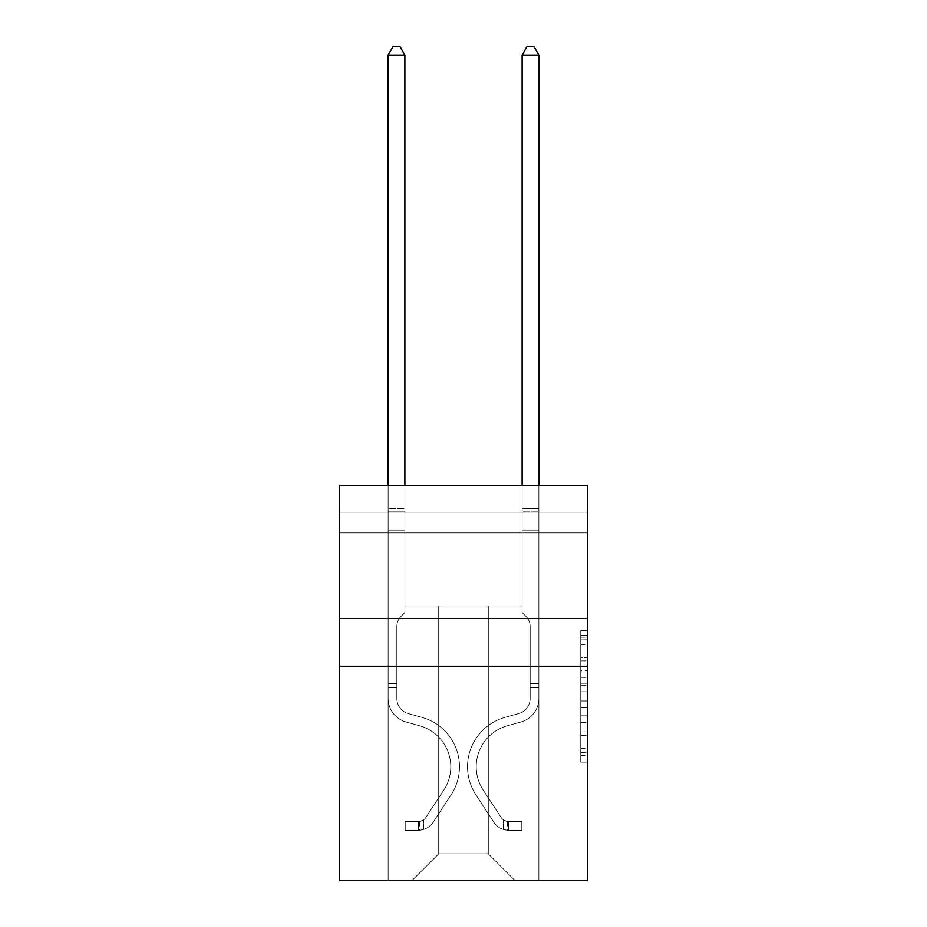 <?xml version="1.0" encoding="UTF-8"?>
<svg xmlns="http://www.w3.org/2000/svg" width="927" height="927" viewBox="0 0 927 927"><rect width="100%" height="100%" fill="white"/><g stroke="black" fill="none" stroke-linecap="round" stroke-linejoin="round"><path stroke-width="0.7" stroke-dasharray="4.63 3.48" d="M580.754 670.742L580.754 691.797L587.451 691.797L587.451 755.586L587.451 637.208L587.451 691.797L580.754 691.797L580.754 635.238L580.754 762.168L580.754 630.627L580.754 752.956L587.451 752.956L580.754 752.956L587.451 752.956L580.754 752.956L580.754 731.913L580.754 762.168L587.451 762.168L587.451 630.627L587.451 752.631L587.451 700.997L580.754 700.997L587.451 700.997L587.451 731.913L587.451 639.839L580.754 639.839L587.451 639.839L587.451 762.168L587.451 637.208L587.451 762.168L580.754 762.168L580.754 630.627L587.451 630.627L587.451 637.208L587.451 630.627L587.451 637.208L587.451 630.627L587.451 635.238L587.451 630.627L580.754 630.627L580.754 639.839L587.451 639.839L580.754 639.839L580.754 670.742L587.451 670.742M587.451 575.794L587.451 532.909L587.451 575.794M339.549 575.794L339.549 532.909L339.549 575.794M587.451 683.906L587.451 677.324L587.451 683.906L580.754 683.906L580.754 657.428L580.754 735.366L580.754 715.795L587.451 715.795L580.754 715.795L580.754 762.168L587.451 762.168L580.754 762.168L587.451 762.168L580.754 762.168L580.754 630.627L587.451 630.627L580.754 630.627L587.451 630.627L580.754 630.627L580.754 683.906L587.451 683.906M587.451 512.144L587.451 485.342L339.549 485.342L587.451 485.342L587.451 880.65L339.549 880.65L339.549 666.246L587.451 666.246L339.549 666.246L339.549 485.342L587.451 485.342L587.451 512.144L339.549 512.144L587.451 512.144M515.088 880.65L538.877 880.65L538.877 512.144L522.121 512.144L522.121 605.945L488.286 605.945L488.286 853.848L515.088 880.65L538.877 880.65L538.877 512.144L522.121 512.144L522.121 605.945L488.286 605.945L488.286 853.848L438.714 853.848L438.714 605.945L438.714 853.848L438.714 605.945L438.714 853.848L438.714 605.945L488.286 605.945L488.286 853.848L515.088 880.65L538.877 880.65L538.877 512.144L522.121 512.144L522.121 605.945L488.286 605.945L488.286 853.848L515.088 880.65L538.877 880.65L538.877 512.144L522.121 512.144L522.121 605.945L488.286 605.945L488.286 853.848L515.088 880.65L538.877 880.65L538.877 512.144L522.121 512.144L522.121 605.945L488.286 605.945L488.286 853.848L515.088 880.65L538.877 880.65L538.877 512.144L522.121 512.144L522.121 605.945L488.286 605.945L488.286 853.848L515.088 880.65L538.877 880.65L538.877 512.144L522.121 512.144L522.121 605.945L488.286 605.945L488.286 853.848L515.088 880.65L538.877 880.65L538.877 512.144L522.121 512.144L522.121 605.945L488.286 605.945L488.286 853.848L515.088 880.65L538.877 880.65L538.877 512.144L522.121 512.144L522.121 605.945L488.286 605.945L488.286 853.848L515.088 880.65L538.877 880.65L538.877 512.144L522.121 512.144L522.121 605.945L488.286 605.945L488.286 853.848L515.088 880.65L538.877 880.65L538.877 512.144L522.121 512.144L522.121 605.945L488.286 605.945L488.286 853.848L515.088 880.65L538.877 880.65L538.877 512.144L522.121 512.144L522.121 605.945L488.286 605.945L488.286 853.848L515.088 880.65L538.877 880.65L538.877 512.144L522.121 512.144L522.121 605.945L488.286 605.945L488.286 853.848L515.088 880.65L411.912 880.65L538.877 880.65L538.877 512.144L522.121 512.144L522.121 605.945L488.286 605.945L488.286 853.848L515.088 880.65L488.286 853.848L488.286 605.945L404.879 605.945L404.879 512.144L388.123 512.144L388.123 880.65L411.912 880.65L438.714 853.848L438.714 605.945L404.879 605.945L404.879 512.144L388.123 512.144L388.123 880.65L411.912 880.65L438.714 853.848L438.714 605.945L404.879 605.945L404.879 512.144L388.123 512.144L388.123 880.65L411.912 880.65L438.714 853.848L438.714 605.945L404.879 605.945L404.879 512.144L388.123 512.144L388.123 880.65L411.912 880.65L438.714 853.848L438.714 605.945L404.879 605.945L404.879 512.144L388.123 512.144L388.123 880.65L411.912 880.65L438.714 853.848L438.714 605.945L404.879 605.945L404.879 512.144L388.123 512.144L388.123 880.65L411.912 880.65L438.714 853.848L438.714 605.945L404.879 605.945L404.879 512.144L388.123 512.144L388.123 880.65L411.912 880.65L438.714 853.848L438.714 605.945L404.879 605.945L404.879 512.144L388.123 512.144L388.123 880.65L411.912 880.65L438.714 853.848L438.714 605.945L404.879 605.945L404.879 512.144L388.123 512.144L388.123 880.65L411.912 880.65L438.714 853.848L438.714 605.945L404.879 605.945L404.879 512.144L388.123 512.144L388.123 880.65L411.912 880.65L438.714 853.848L438.714 605.945L404.879 605.945L404.879 512.144L388.123 512.144L388.123 880.65L411.912 880.65L438.714 853.848L488.286 853.848L515.088 880.65M388.123 880.65L411.912 880.65L438.714 853.848L438.714 605.945L404.879 605.945L404.879 512.144L388.123 512.144L388.123 880.65L411.912 880.65L438.714 853.848L411.912 880.65L438.714 853.848L411.912 880.65L388.123 880.65L388.123 512.144L388.123 880.65M404.879 512.144L388.123 512.144L404.879 512.144L404.879 605.945L404.879 512.144M339.549 512.144L339.549 485.342L339.549 512.144M438.714 605.945L404.879 605.945L438.714 605.945M339.549 666.246L587.451 666.246M580.754 691.797L587.451 691.797L580.754 691.797M580.754 635.238L580.754 630.627L580.754 635.238L587.451 635.238L580.754 635.238M580.754 735.03L580.754 707.579L580.754 735.03L587.451 735.03L580.754 735.03M580.754 707.579L580.754 700.997L587.451 700.997L580.754 700.997L580.754 707.579L587.451 707.579L580.754 707.579M580.754 657.428L580.754 639.839L580.754 657.428L587.451 657.428L580.754 657.428M580.754 630.627L587.451 630.627L580.754 630.627L580.754 637.208L580.754 630.627L587.451 630.627M580.754 762.168L587.451 762.168L580.754 762.168L580.754 755.586L580.754 762.168M396.837 683.535L396.837 687.556L388.123 687.556L388.123 683.535L388.123 698.413L388.123 55.064L388.123 530.765L388.123 55.064L404.879 55.064L404.879 508.656L404.879 55.064L388.123 55.064L393.152 46.35L399.85 46.35L393.152 46.35L388.123 55.064L388.123 530.765L388.123 55.064L404.879 55.064L399.85 46.35L404.879 55.064L404.879 530.765L388.123 530.765L388.123 508.656L388.123 530.765L404.879 530.765L404.879 612.515L401.101 616.293A14.554 14.554 0 0 0 396.837 626.582A14.554 14.554 0 0 1 401.101 616.293L404.879 612.515L404.879 55.064L388.123 55.064L393.152 46.35L399.85 46.35L393.152 46.35L388.123 55.064L388.123 508.656L388.123 55.064L404.879 55.064L399.85 46.35L404.879 55.064L404.879 530.765L388.123 530.765L388.123 698.413A24.461 24.461 0 0 0 406.014 721.971A24.461 24.461 0 0 1 388.123 698.413L388.123 530.765L404.879 530.765L404.879 612.515L401.101 616.293A14.554 14.554 0 0 0 396.837 626.582A14.554 14.554 0 0 1 401.101 616.293L404.879 612.515L404.879 55.064L388.123 55.064L393.152 46.35L399.85 46.35L393.152 46.35L388.123 55.064L388.123 511.159L388.123 55.064L404.879 55.064L399.85 46.35L404.879 55.064L404.879 530.765L388.123 530.765L388.123 698.413A24.461 24.461 0 0 0 406.014 721.971A24.461 24.461 0 0 1 388.123 698.413L388.123 530.765L404.879 530.765L404.879 612.515L401.101 616.293A14.554 14.554 0 0 0 396.837 626.582A14.554 14.554 0 0 1 401.101 616.293L404.879 612.515L404.879 55.064L388.123 55.064L393.152 46.35L399.85 46.35L393.152 46.35L388.123 55.064L388.123 698.413A24.461 24.461 0 0 0 406.014 721.971A24.461 24.461 0 0 1 388.123 698.413L388.123 530.765L404.879 530.765L404.879 612.515L401.101 616.293A14.554 14.554 0 0 0 396.837 626.582A14.554 14.554 0 0 1 401.101 616.293L404.879 612.515L404.879 530.765L388.123 530.765L388.123 698.413A24.461 24.461 0 0 0 406.014 721.971L419.641 725.771L406.014 721.971A24.461 24.461 0 0 1 388.123 698.413L388.123 530.765L404.879 530.765L404.879 511.159L404.879 612.515L401.101 616.293A14.554 14.554 0 0 0 396.837 626.582A14.554 14.554 0 0 1 401.101 616.293L404.879 612.515L404.879 530.765L388.123 530.765L388.123 698.413A24.461 24.461 0 0 0 406.014 721.971A24.461 24.461 0 0 1 388.123 698.413L388.123 530.765L404.879 530.765L404.879 508.656L404.879 612.515L401.101 616.293A14.554 14.554 0 0 0 396.837 626.582A14.554 14.554 0 0 1 401.101 616.293L404.879 612.515L404.879 530.765L388.123 530.765L388.123 698.413A24.461 24.461 0 0 0 406.014 721.971A24.461 24.461 0 0 1 388.123 698.413L388.123 530.765L404.879 530.765L404.879 55.064L399.85 46.35L404.879 55.064L404.879 612.515L401.101 616.293A14.554 14.554 0 0 0 396.837 626.582A14.554 14.554 0 0 1 401.101 616.293L404.879 612.515L404.879 530.765L388.123 530.765L388.123 698.413L388.123 687.556L396.837 687.556L396.837 683.535L388.123 683.535L396.837 683.535L396.837 698.413L396.837 626.582L396.837 698.413A15.747 15.747 0 0 0 408.355 713.581A15.747 15.747 0 0 1 396.837 698.413L396.837 626.582L396.837 698.413L396.837 683.535L388.123 683.535L396.837 683.535L396.837 698.413A15.747 15.747 0 0 0 408.355 713.581A15.747 15.747 0 0 1 396.837 698.413L396.837 626.582L396.837 698.413A15.747 15.747 0 0 0 408.355 713.581A15.747 15.747 0 0 1 396.837 698.413L396.837 626.582L396.837 698.413L396.837 683.535L388.123 683.535L396.837 683.535L396.837 698.413A15.747 15.747 0 0 0 408.355 713.581L421.982 717.382L408.355 713.581A15.747 15.747 0 0 1 396.837 698.413L396.837 626.582L396.837 698.413A15.747 15.747 0 0 0 408.355 713.581A15.747 15.747 0 0 1 396.837 698.413L396.837 626.582L396.837 698.413L396.837 683.535L388.123 683.535M418.61 830.268A17.752 17.752 0 0 0 433.118 822.249L451.078 794.868A51.252 51.252 0 0 0 421.982 717.382L408.355 713.581A15.747 15.747 0 0 1 396.837 698.413A15.747 15.747 0 0 0 408.355 713.581L421.982 717.382L408.355 713.581A15.747 15.747 0 0 1 396.837 698.413L396.837 626.582L396.837 698.413A15.747 15.747 0 0 0 408.355 713.581A15.747 15.747 0 0 1 396.837 698.413A15.747 15.747 0 0 0 408.355 713.581L421.982 717.382A51.252 51.252 0 0 1 451.078 794.868A51.252 51.252 0 0 0 421.982 717.382L408.355 713.581A15.747 15.747 0 0 1 396.837 698.413A15.747 15.747 0 0 0 408.355 713.581A15.747 15.747 0 0 1 396.837 698.413A15.747 15.747 0 0 0 408.355 713.581L421.982 717.382L408.355 713.581A15.747 15.747 0 0 1 396.837 698.413A15.747 15.747 0 0 0 408.355 713.581L421.982 717.382L408.355 713.581A15.747 15.747 0 0 1 396.837 698.413A15.747 15.747 0 0 0 408.355 713.581A15.747 15.747 0 0 1 396.837 698.413A15.747 15.747 0 0 0 408.355 713.581L421.982 717.382A51.252 51.252 0 0 1 451.078 794.868A51.252 51.252 0 0 0 421.982 717.382L408.355 713.581A15.747 15.747 0 0 1 396.837 698.413A15.747 15.747 0 0 0 408.355 713.581L421.982 717.382A51.252 51.252 0 0 1 451.078 794.868L433.118 822.249L451.078 794.868A51.252 51.252 0 0 0 421.982 717.382L408.355 713.581L421.982 717.382A51.252 51.252 0 0 1 451.078 794.868A51.252 51.252 0 0 0 421.982 717.382L408.355 713.581L421.982 717.382A51.252 51.252 0 0 1 451.078 794.868A51.252 51.252 0 0 0 421.982 717.382L408.355 713.581L421.982 717.382A51.252 51.252 0 0 1 451.078 794.868L433.118 822.249L451.078 794.868A51.252 51.252 0 0 0 421.982 717.382L408.355 713.581L421.982 717.382A51.252 51.252 0 0 1 451.078 794.868A51.252 51.252 0 0 0 421.982 717.382A51.252 51.252 0 0 1 451.078 794.868L433.118 822.249A17.752 17.752 0 0 1 423.639 829.433A17.752 17.752 0 0 0 433.118 822.249L451.078 794.868A51.252 51.252 0 0 0 421.982 717.382A51.252 51.252 0 0 1 451.078 794.868A51.252 51.252 0 0 0 421.982 717.382A51.252 51.252 0 0 1 451.078 794.868L433.118 822.249L451.078 794.868A51.252 51.252 0 0 0 421.982 717.382A51.252 51.252 0 0 1 451.078 794.868L433.118 822.249L451.078 794.868A51.252 51.252 0 0 0 421.982 717.382A51.252 51.252 0 0 1 451.078 794.868A51.252 51.252 0 0 0 421.982 717.382A51.252 51.252 0 0 1 451.078 794.868L433.118 822.249A17.752 17.752 0 0 1 423.639 829.433C418.471 830.534 418.471 830.534 423.639 829.433C418.471 830.534 418.471 830.534 423.639 829.433A17.752 17.752 0 0 0 433.118 822.249L451.078 794.868A51.252 51.252 0 0 0 421.982 717.382A51.252 51.252 0 0 1 451.078 794.868L433.118 822.249A17.752 17.752 0 0 1 423.639 829.433C418.471 830.534 418.471 830.534 423.639 829.433C418.471 830.534 418.471 830.534 423.639 829.433A17.752 17.752 0 0 0 433.118 822.249L451.078 794.868L433.118 822.249A17.752 17.752 0 0 1 423.639 829.433C418.471 830.534 418.471 830.534 423.639 829.433C418.471 830.534 418.471 830.534 423.639 829.433A17.752 17.752 0 0 0 433.118 822.249L451.078 794.868L433.118 822.249A17.752 17.752 0 0 1 423.639 829.433C418.471 830.534 418.471 830.534 423.639 829.433C418.471 830.534 418.471 830.534 423.639 829.433A17.752 17.752 0 0 0 433.118 822.249L451.078 794.868L433.118 822.249A17.752 17.752 0 0 1 423.639 829.433C418.471 830.534 418.471 830.534 423.639 829.433C418.471 830.534 418.471 830.534 423.639 829.433A17.752 17.752 0 0 0 433.118 822.249L451.078 794.868L433.118 822.249A17.752 17.752 0 0 1 423.639 829.433C418.471 830.534 418.471 830.534 423.639 829.433C418.471 830.534 418.471 830.534 423.639 829.433A17.752 17.752 0 0 0 433.118 822.249A17.752 17.752 0 0 1 418.61 830.268L418.61 821.554A9.05 9.05 0 0 0 425.841 817.475L443.801 790.094A42.549 42.549 0 0 0 419.641 725.771L406.014 721.971L419.641 725.771A42.549 42.549 0 0 1 443.801 790.094A42.549 42.549 0 0 0 419.641 725.771L406.014 721.971A24.461 24.461 0 0 1 388.123 698.413A24.461 24.461 0 0 0 406.014 721.971A24.461 24.461 0 0 1 388.123 698.413A24.461 24.461 0 0 0 406.014 721.971L419.641 725.771L406.014 721.971A24.461 24.461 0 0 1 388.123 698.413A24.461 24.461 0 0 0 406.014 721.971A24.461 24.461 0 0 1 388.123 698.413A24.461 24.461 0 0 0 406.014 721.971L419.641 725.771L406.014 721.971A24.461 24.461 0 0 1 388.123 698.413A24.461 24.461 0 0 0 406.014 721.971L419.641 725.771A42.549 42.549 0 0 1 443.801 790.094A42.549 42.549 0 0 0 419.641 725.771L406.014 721.971A24.461 24.461 0 0 1 388.123 698.413A24.461 24.461 0 0 0 406.014 721.971A24.461 24.461 0 0 1 388.123 698.413A24.461 24.461 0 0 0 406.014 721.971L419.641 725.771L406.014 721.971A24.461 24.461 0 0 1 388.123 698.413A24.461 24.461 0 0 0 406.014 721.971L419.641 725.771A42.549 42.549 0 0 1 443.801 790.094L425.841 817.475L443.801 790.094A42.549 42.549 0 0 0 419.641 725.771L406.014 721.971L419.641 725.771A42.549 42.549 0 0 1 443.801 790.094A42.549 42.549 0 0 0 419.641 725.771L406.014 721.971L419.641 725.771A42.549 42.549 0 0 1 443.801 790.094A42.549 42.549 0 0 0 419.641 725.771L406.014 721.971L419.641 725.771A42.549 42.549 0 0 1 443.801 790.094L425.841 817.475L443.801 790.094A42.549 42.549 0 0 0 419.641 725.771L406.014 721.971L419.641 725.771A42.549 42.549 0 0 1 443.801 790.094A42.549 42.549 0 0 0 419.641 725.771A42.549 42.549 0 0 1 443.801 790.094L425.841 817.475A9.05 9.05 0 0 1 423.639 819.792C418.564 822.133 418.564 822.133 423.639 819.792C418.564 822.133 418.564 822.133 423.639 819.792A9.05 9.05 0 0 0 425.841 817.475L443.801 790.094A42.549 42.549 0 0 0 419.641 725.771A42.549 42.549 0 0 1 443.801 790.094A42.549 42.549 0 0 0 419.641 725.771A42.549 42.549 0 0 1 443.801 790.094L425.841 817.475L443.801 790.094A42.549 42.549 0 0 0 419.641 725.771A42.549 42.549 0 0 1 443.801 790.094L425.841 817.475L443.801 790.094A42.549 42.549 0 0 0 419.641 725.771A42.549 42.549 0 0 1 443.801 790.094A42.549 42.549 0 0 0 419.641 725.771A42.549 42.549 0 0 1 443.801 790.094L425.841 817.475A9.05 9.05 0 0 1 423.639 819.792C418.564 822.133 418.564 822.133 423.639 819.792C418.564 822.133 418.564 822.133 423.639 819.792A9.05 9.05 0 0 0 425.841 817.475L443.801 790.094A42.549 42.549 0 0 0 419.641 725.771A42.549 42.549 0 0 1 443.801 790.094L425.841 817.475A9.05 9.05 0 0 1 423.639 819.792C418.564 822.133 418.564 822.133 423.639 819.792C418.564 822.133 418.564 822.133 423.639 819.792A9.05 9.05 0 0 0 425.841 817.475L443.801 790.094L425.841 817.475A9.05 9.05 0 0 1 423.639 819.792C418.564 822.133 418.564 822.133 423.639 819.792C418.564 822.133 418.564 822.133 423.639 819.792A9.05 9.05 0 0 0 425.841 817.475L443.801 790.094L425.841 817.475A9.05 9.05 0 0 1 423.639 819.792C418.564 822.133 418.564 822.133 423.639 819.792C418.564 822.133 418.564 822.133 423.639 819.792A9.05 9.05 0 0 0 425.841 817.475L443.801 790.094L425.841 817.475A9.05 9.05 0 0 1 423.639 819.792C418.564 822.133 418.564 822.133 423.639 819.792C418.564 822.133 418.564 822.133 423.639 819.792A9.05 9.05 0 0 0 425.841 817.475L443.801 790.094L425.841 817.475A9.05 9.05 0 0 1 423.639 819.792C418.564 822.133 418.564 822.133 423.639 819.792C418.564 822.133 418.564 822.133 423.639 819.792A9.05 9.05 0 0 0 425.841 817.475A9.05 9.05 0 0 1 418.61 821.554L418.61 830.268L405.203 830.268L418.61 830.268A17.752 17.752 0 0 0 433.118 822.249A17.752 17.752 0 0 1 418.61 830.268L418.61 821.554L405.203 821.554L418.61 821.554A9.05 9.05 0 0 0 425.841 817.475A9.05 9.05 0 0 1 418.61 821.554L418.61 830.268L405.203 830.268L405.203 821.554L405.203 830.268L418.61 830.268A17.752 17.752 0 0 0 433.118 822.249A17.752 17.752 0 0 1 418.61 830.268L418.61 821.554L405.203 821.554L418.61 821.554A9.05 9.05 0 0 0 425.841 817.475A9.05 9.05 0 0 1 418.61 821.554L418.61 830.268L405.203 830.268L405.203 821.554L405.203 830.268L418.61 830.268A17.752 17.752 0 0 0 433.118 822.249A17.752 17.752 0 0 1 418.61 830.268L418.61 821.554L405.203 821.554L418.61 821.554A9.05 9.05 0 0 0 425.841 817.475A9.05 9.05 0 0 1 418.61 821.554L418.61 830.268L405.203 830.268L405.203 821.554L405.203 830.268L418.61 830.268A17.752 17.752 0 0 0 433.118 822.249A17.752 17.752 0 0 1 418.61 830.268L418.61 821.554L405.203 821.554L418.61 821.554A9.05 9.05 0 0 0 425.841 817.475A9.05 9.05 0 0 1 418.61 821.554L418.61 830.268L405.203 830.268L405.203 821.554L405.203 830.268L418.61 830.268A17.752 17.752 0 0 0 433.118 822.249A17.752 17.752 0 0 1 418.61 830.268L418.61 821.554L405.203 821.554L418.61 821.554A9.05 9.05 0 0 0 425.841 817.475A9.05 9.05 0 0 1 418.61 821.554L418.61 830.268L405.203 830.268L405.203 821.554L405.203 830.268L418.61 830.268A17.752 17.752 0 0 0 433.118 822.249A17.752 17.752 0 0 1 418.61 830.268L418.61 821.554L405.203 821.554L418.61 821.554A9.05 9.05 0 0 0 425.841 817.475A9.05 9.05 0 0 1 418.61 821.554L418.61 830.268L405.203 830.268L405.203 821.554L405.203 830.268L418.61 830.268M530.163 683.535L530.163 687.556L538.877 687.556L538.877 683.535L538.877 698.413L538.877 55.064L538.877 530.765L538.877 55.064L522.121 55.064L522.121 508.656L522.121 55.064L538.877 55.064L533.848 46.35L527.15 46.35L533.848 46.35L538.877 55.064L538.877 530.765L538.877 55.064L522.121 55.064L527.15 46.35L522.121 55.064L522.121 530.765L538.877 530.765L538.877 508.656L538.877 530.765L522.121 530.765L522.121 612.515L525.899 616.293A14.554 14.554 0 0 1 530.163 626.582A14.554 14.554 0 0 0 525.899 616.293L522.121 612.515L522.121 55.064L538.877 55.064L533.848 46.35L527.15 46.35L533.848 46.35L538.877 55.064L538.877 508.656L538.877 55.064L522.121 55.064L527.15 46.35L522.121 55.064L522.121 530.765L538.877 530.765L538.877 698.413A24.461 24.461 0 0 1 520.986 721.971A24.461 24.461 0 0 0 538.877 698.413L538.877 530.765L522.121 530.765L522.121 612.515L525.899 616.293A14.554 14.554 0 0 1 530.163 626.582A14.554 14.554 0 0 0 525.899 616.293L522.121 612.515L522.121 55.064L538.877 55.064L533.848 46.35L527.15 46.35L533.848 46.35L538.877 55.064L538.877 511.159L538.877 55.064L522.121 55.064L527.15 46.35L522.121 55.064L522.121 530.765L538.877 530.765L538.877 698.413A24.461 24.461 0 0 1 520.986 721.971A24.461 24.461 0 0 0 538.877 698.413L538.877 530.765L522.121 530.765L522.121 612.515L525.899 616.293A14.554 14.554 0 0 1 530.163 626.582A14.554 14.554 0 0 0 525.899 616.293L522.121 612.515L522.121 55.064L538.877 55.064L533.848 46.35L527.15 46.35L533.848 46.35L538.877 55.064L538.877 698.413A24.461 24.461 0 0 1 520.986 721.971A24.461 24.461 0 0 0 538.877 698.413L538.877 530.765L522.121 530.765L522.121 612.515L525.899 616.293A14.554 14.554 0 0 1 530.163 626.582A14.554 14.554 0 0 0 525.899 616.293L522.121 612.515L522.121 530.765L538.877 530.765L538.877 698.413A24.461 24.461 0 0 1 520.986 721.971L507.359 725.771L520.986 721.971A24.461 24.461 0 0 0 538.877 698.413L538.877 530.765L522.121 530.765L522.121 511.159L522.121 612.515L525.899 616.293A14.554 14.554 0 0 1 530.163 626.582A14.554 14.554 0 0 0 525.899 616.293L522.121 612.515L522.121 530.765L538.877 530.765L538.877 698.413A24.461 24.461 0 0 1 520.986 721.971A24.461 24.461 0 0 0 538.877 698.413L538.877 530.765L522.121 530.765L522.121 508.656L522.121 612.515L525.899 616.293A14.554 14.554 0 0 1 530.163 626.582A14.554 14.554 0 0 0 525.899 616.293L522.121 612.515L522.121 530.765L538.877 530.765L538.877 698.413A24.461 24.461 0 0 1 520.986 721.971A24.461 24.461 0 0 0 538.877 698.413L538.877 530.765L522.121 530.765L522.121 55.064L527.15 46.35L522.121 55.064L522.121 612.515L525.899 616.293A14.554 14.554 0 0 1 530.163 626.582A14.554 14.554 0 0 0 525.899 616.293L522.121 612.515L522.121 530.765L538.877 530.765L538.877 698.413L538.877 687.556L530.163 687.556L530.163 683.535L538.877 683.535L530.163 683.535L530.163 698.413L530.163 626.582L530.163 698.413A15.747 15.747 0 0 1 518.645 713.581A15.747 15.747 0 0 0 530.163 698.413L530.163 626.582L530.163 698.413L530.163 683.535L538.877 683.535L530.163 683.535L530.163 698.413A15.747 15.747 0 0 1 518.645 713.581A15.747 15.747 0 0 0 530.163 698.413L530.163 626.582L530.163 698.413A15.747 15.747 0 0 1 518.645 713.581A15.747 15.747 0 0 0 530.163 698.413L530.163 626.582L530.163 698.413L530.163 683.535L538.877 683.535L530.163 683.535L530.163 698.413A15.747 15.747 0 0 1 518.645 713.581L505.018 717.382L518.645 713.581A15.747 15.747 0 0 0 530.163 698.413L530.163 626.582L530.163 698.413A15.747 15.747 0 0 1 518.645 713.581A15.747 15.747 0 0 0 530.163 698.413L530.163 626.582L530.163 698.413L530.163 683.535L538.877 683.535M508.39 830.268A17.752 17.752 0 0 1 493.882 822.249L475.922 794.868A51.252 51.252 0 0 1 505.018 717.382L518.645 713.581A15.747 15.747 0 0 0 530.163 698.413A15.747 15.747 0 0 1 518.645 713.581L505.018 717.382L518.645 713.581A15.747 15.747 0 0 0 530.163 698.413L530.163 626.582L530.163 698.413A15.747 15.747 0 0 1 518.645 713.581A15.747 15.747 0 0 0 530.163 698.413A15.747 15.747 0 0 1 518.645 713.581L505.018 717.382A51.252 51.252 0 0 0 475.922 794.868A51.252 51.252 0 0 1 505.018 717.382L518.645 713.581A15.747 15.747 0 0 0 530.163 698.413A15.747 15.747 0 0 1 518.645 713.581A15.747 15.747 0 0 0 530.163 698.413A15.747 15.747 0 0 1 518.645 713.581L505.018 717.382L518.645 713.581A15.747 15.747 0 0 0 530.163 698.413A15.747 15.747 0 0 1 518.645 713.581L505.018 717.382L518.645 713.581A15.747 15.747 0 0 0 530.163 698.413A15.747 15.747 0 0 1 518.645 713.581A15.747 15.747 0 0 0 530.163 698.413A15.747 15.747 0 0 1 518.645 713.581L505.018 717.382A51.252 51.252 0 0 0 475.922 794.868A51.252 51.252 0 0 1 505.018 717.382L518.645 713.581A15.747 15.747 0 0 0 530.163 698.413A15.747 15.747 0 0 1 518.645 713.581L505.018 717.382A51.252 51.252 0 0 0 475.922 794.868L493.882 822.249L475.922 794.868A51.252 51.252 0 0 1 505.018 717.382L518.645 713.581L505.018 717.382A51.252 51.252 0 0 0 475.922 794.868A51.252 51.252 0 0 1 505.018 717.382L518.645 713.581L505.018 717.382A51.252 51.252 0 0 0 475.922 794.868A51.252 51.252 0 0 1 505.018 717.382L518.645 713.581L505.018 717.382A51.252 51.252 0 0 0 475.922 794.868L493.882 822.249L475.922 794.868A51.252 51.252 0 0 1 505.018 717.382L518.645 713.581L505.018 717.382A51.252 51.252 0 0 0 475.922 794.868A51.252 51.252 0 0 1 505.018 717.382A51.252 51.252 0 0 0 475.922 794.868L493.882 822.249A17.752 17.752 0 0 0 503.361 829.433A17.752 17.752 0 0 1 493.882 822.249L475.922 794.868A51.252 51.252 0 0 1 505.018 717.382A51.252 51.252 0 0 0 475.922 794.868A51.252 51.252 0 0 1 505.018 717.382A51.252 51.252 0 0 0 475.922 794.868L493.882 822.249L475.922 794.868A51.252 51.252 0 0 1 505.018 717.382A51.252 51.252 0 0 0 475.922 794.868L493.882 822.249L475.922 794.868A51.252 51.252 0 0 1 505.018 717.382A51.252 51.252 0 0 0 475.922 794.868A51.252 51.252 0 0 1 505.018 717.382A51.252 51.252 0 0 0 475.922 794.868L493.882 822.249A17.752 17.752 0 0 0 503.361 829.433C508.529 830.534 508.529 830.534 503.361 829.433C508.529 830.534 508.529 830.534 503.361 829.433A17.752 17.752 0 0 1 493.882 822.249L475.922 794.868A51.252 51.252 0 0 1 505.018 717.382A51.252 51.252 0 0 0 475.922 794.868L493.882 822.249A17.752 17.752 0 0 0 503.361 829.433C508.529 830.534 508.529 830.534 503.361 829.433C508.529 830.534 508.529 830.534 503.361 829.433A17.752 17.752 0 0 1 493.882 822.249L475.922 794.868L493.882 822.249A17.752 17.752 0 0 0 503.361 829.433C508.529 830.534 508.529 830.534 503.361 829.433C508.529 830.534 508.529 830.534 503.361 829.433A17.752 17.752 0 0 1 493.882 822.249L475.922 794.868L493.882 822.249A17.752 17.752 0 0 0 503.361 829.433C508.529 830.534 508.529 830.534 503.361 829.433C508.529 830.534 508.529 830.534 503.361 829.433A17.752 17.752 0 0 1 493.882 822.249L475.922 794.868L493.882 822.249A17.752 17.752 0 0 0 503.361 829.433C508.529 830.534 508.529 830.534 503.361 829.433C508.529 830.534 508.529 830.534 503.361 829.433A17.752 17.752 0 0 1 493.882 822.249L475.922 794.868L493.882 822.249A17.752 17.752 0 0 0 503.361 829.433C508.529 830.534 508.529 830.534 503.361 829.433C508.529 830.534 508.529 830.534 503.361 829.433A17.752 17.752 0 0 1 493.882 822.249A17.752 17.752 0 0 0 508.39 830.268L508.39 821.554A9.05 9.05 0 0 1 501.159 817.475L483.199 790.094A42.549 42.549 0 0 1 507.359 725.771L520.986 721.971L507.359 725.771A42.549 42.549 0 0 0 483.199 790.094A42.549 42.549 0 0 1 507.359 725.771L520.986 721.971A24.461 24.461 0 0 0 538.877 698.413A24.461 24.461 0 0 1 520.986 721.971A24.461 24.461 0 0 0 538.877 698.413A24.461 24.461 0 0 1 520.986 721.971L507.359 725.771L520.986 721.971A24.461 24.461 0 0 0 538.877 698.413A24.461 24.461 0 0 1 520.986 721.971A24.461 24.461 0 0 0 538.877 698.413A24.461 24.461 0 0 1 520.986 721.971L507.359 725.771L520.986 721.971A24.461 24.461 0 0 0 538.877 698.413A24.461 24.461 0 0 1 520.986 721.971L507.359 725.771A42.549 42.549 0 0 0 483.199 790.094A42.549 42.549 0 0 1 507.359 725.771L520.986 721.971A24.461 24.461 0 0 0 538.877 698.413A24.461 24.461 0 0 1 520.986 721.971A24.461 24.461 0 0 0 538.877 698.413A24.461 24.461 0 0 1 520.986 721.971L507.359 725.771L520.986 721.971A24.461 24.461 0 0 0 538.877 698.413A24.461 24.461 0 0 1 520.986 721.971L507.359 725.771A42.549 42.549 0 0 0 483.199 790.094L501.159 817.475L483.199 790.094A42.549 42.549 0 0 1 507.359 725.771L520.986 721.971L507.359 725.771A42.549 42.549 0 0 0 483.199 790.094A42.549 42.549 0 0 1 507.359 725.771L520.986 721.971L507.359 725.771A42.549 42.549 0 0 0 483.199 790.094A42.549 42.549 0 0 1 507.359 725.771L520.986 721.971L507.359 725.771A42.549 42.549 0 0 0 483.199 790.094L501.159 817.475L483.199 790.094A42.549 42.549 0 0 1 507.359 725.771L520.986 721.971L507.359 725.771A42.549 42.549 0 0 0 483.199 790.094A42.549 42.549 0 0 1 507.359 725.771A42.549 42.549 0 0 0 483.199 790.094L501.159 817.475A9.05 9.05 0 0 0 503.361 819.792C508.436 822.133 508.436 822.133 503.361 819.792C508.436 822.133 508.436 822.133 503.361 819.792A9.05 9.05 0 0 1 501.159 817.475L483.199 790.094A42.549 42.549 0 0 1 507.359 725.771A42.549 42.549 0 0 0 483.199 790.094A42.549 42.549 0 0 1 507.359 725.771A42.549 42.549 0 0 0 483.199 790.094L501.159 817.475L483.199 790.094A42.549 42.549 0 0 1 507.359 725.771A42.549 42.549 0 0 0 483.199 790.094L501.159 817.475L483.199 790.094A42.549 42.549 0 0 1 507.359 725.771A42.549 42.549 0 0 0 483.199 790.094A42.549 42.549 0 0 1 507.359 725.771A42.549 42.549 0 0 0 483.199 790.094L501.159 817.475A9.05 9.05 0 0 0 503.361 819.792C508.436 822.133 508.436 822.133 503.361 819.792C508.436 822.133 508.436 822.133 503.361 819.792A9.05 9.05 0 0 1 501.159 817.475L483.199 790.094A42.549 42.549 0 0 1 507.359 725.771A42.549 42.549 0 0 0 483.199 790.094L501.159 817.475A9.05 9.05 0 0 0 503.361 819.792C508.436 822.133 508.436 822.133 503.361 819.792C508.436 822.133 508.436 822.133 503.361 819.792A9.05 9.05 0 0 1 501.159 817.475L483.199 790.094L501.159 817.475A9.05 9.05 0 0 0 503.361 819.792C508.436 822.133 508.436 822.133 503.361 819.792C508.436 822.133 508.436 822.133 503.361 819.792A9.05 9.05 0 0 1 501.159 817.475L483.199 790.094L501.159 817.475A9.05 9.05 0 0 0 503.361 819.792C508.436 822.133 508.436 822.133 503.361 819.792C508.436 822.133 508.436 822.133 503.361 819.792A9.05 9.05 0 0 1 501.159 817.475L483.199 790.094L501.159 817.475A9.05 9.05 0 0 0 503.361 819.792C508.436 822.133 508.436 822.133 503.361 819.792C508.436 822.133 508.436 822.133 503.361 819.792A9.05 9.05 0 0 1 501.159 817.475L483.199 790.094L501.159 817.475A9.05 9.05 0 0 0 503.361 819.792C508.436 822.133 508.436 822.133 503.361 819.792C508.436 822.133 508.436 822.133 503.361 819.792A9.05 9.05 0 0 1 501.159 817.475A9.05 9.05 0 0 0 508.39 821.554L508.39 830.268L521.797 830.268L508.39 830.268A17.752 17.752 0 0 1 493.882 822.249A17.752 17.752 0 0 0 508.39 830.268L508.39 821.554L521.797 821.554L508.39 821.554A9.05 9.05 0 0 1 501.159 817.475A9.05 9.05 0 0 0 508.39 821.554L508.39 830.268L521.797 830.268L521.797 821.554L521.797 830.268L508.39 830.268A17.752 17.752 0 0 1 493.882 822.249A17.752 17.752 0 0 0 508.39 830.268L508.39 821.554L521.797 821.554L508.39 821.554A9.05 9.05 0 0 1 501.159 817.475A9.05 9.05 0 0 0 508.39 821.554L508.39 830.268L521.797 830.268L521.797 821.554L521.797 830.268L508.39 830.268A17.752 17.752 0 0 1 493.882 822.249A17.752 17.752 0 0 0 508.39 830.268L508.39 821.554L521.797 821.554L508.39 821.554A9.05 9.05 0 0 1 501.159 817.475A9.05 9.05 0 0 0 508.39 821.554L508.39 830.268L521.797 830.268L521.797 821.554L521.797 830.268L508.39 830.268A17.752 17.752 0 0 1 493.882 822.249A17.752 17.752 0 0 0 508.39 830.268L508.39 821.554L521.797 821.554L508.39 821.554A9.05 9.05 0 0 1 501.159 817.475A9.05 9.05 0 0 0 508.39 821.554L508.39 830.268L521.797 830.268L521.797 821.554L521.797 830.268L508.39 830.268A17.752 17.752 0 0 1 493.882 822.249A17.752 17.752 0 0 0 508.39 830.268L508.39 821.554L521.797 821.554L508.39 821.554A9.05 9.05 0 0 1 501.159 817.475A9.05 9.05 0 0 0 508.39 821.554L508.39 830.268L521.797 830.268L521.797 821.554L521.797 830.268L508.39 830.268A17.752 17.752 0 0 1 493.882 822.249A17.752 17.752 0 0 0 508.39 830.268L508.39 821.554L521.797 821.554L508.39 821.554A9.05 9.05 0 0 1 501.159 817.475A9.05 9.05 0 0 0 508.39 821.554L508.39 830.268L521.797 830.268L521.797 821.554L521.797 830.268L508.39 830.268M388.123 485.342L388.123 55.064L404.879 55.064L388.123 55.064L393.152 46.35L399.85 46.35L393.152 46.35L388.123 55.064L388.123 508.656L388.123 55.064L404.879 55.064L399.85 46.35L404.879 55.064L404.879 508.656L404.879 55.064L388.123 55.064L393.152 46.35L399.85 46.35L393.152 46.35L388.123 55.064L404.879 55.064L399.85 46.35L404.879 55.064L404.879 485.342M522.121 485.342L522.121 508.656L538.877 508.656L522.121 508.656L538.877 508.656L522.121 508.656L538.877 508.656L522.121 508.656L538.877 508.656L522.121 508.656L538.877 508.656L522.121 508.656L538.877 508.656L522.121 508.656L538.877 508.656L522.121 508.656L522.121 511.159L522.121 55.064L527.15 46.35L522.121 55.064L538.877 55.064L522.121 55.064L538.877 55.064L533.848 46.35L527.15 46.35L533.848 46.35L538.877 55.064L538.877 508.656L538.877 55.064L522.121 55.064L527.15 46.35L522.121 55.064L522.121 508.656L522.121 55.064L538.877 55.064L533.848 46.35L527.15 46.35L533.848 46.35L538.877 55.064L538.877 485.342M405.203 821.554L418.274 821.554L405.203 821.554L405.203 830.268L405.203 821.554M388.123 508.656L388.123 511.159L388.123 508.656L404.879 508.656L388.123 508.656M423.639 829.433C418.471 830.534 418.471 830.534 423.639 829.433C418.471 830.534 418.471 830.534 423.639 829.433L423.639 819.792L423.639 829.433M404.879 55.064L399.85 46.35L393.152 46.35L388.123 55.064M521.797 821.554L508.726 821.554L521.797 821.554L521.797 830.268L521.797 821.554M503.361 829.433C508.529 830.534 508.529 830.534 503.361 829.433C508.529 830.534 508.529 830.534 503.361 829.433L503.361 819.792L503.361 829.433M522.121 511.159L522.121 530.765L522.121 511.159L538.877 511.159L522.121 511.159M538.877 55.064L533.848 46.35L527.15 46.35L522.121 55.064M580.754 731.913L587.451 731.913L580.754 731.913M580.754 722.04L587.451 722.04M580.754 660.881L587.451 660.881L580.754 660.881M580.754 637.208L587.451 637.208M580.754 755.586L587.451 755.586M580.754 748.356L587.451 748.356M580.754 644.439L587.451 644.439M580.754 685.215L587.451 685.215L580.754 685.215M580.754 722.376L587.451 722.376L580.754 722.376M580.754 735.366L587.451 735.366L580.754 735.366M580.754 677.324L587.451 677.324L580.754 677.324M388.123 511.159L404.879 511.159L388.123 511.159M396.837 687.556L388.123 687.556L396.837 687.556M530.163 687.556L538.877 687.556L530.163 687.556M339.549 532.909L587.451 532.909L339.549 532.909M339.549 618.68L587.451 618.68L339.549 618.68M580.754 752.631L587.451 752.631M580.754 752.956L587.451 752.956M580.754 639.839L587.451 639.839M419.618 821.449L419.618 830.21M507.382 821.449L507.382 830.21"/><path stroke-width="1.39" d="M587.451 666.246L587.451 485.342L339.549 485.342L339.549 880.65L587.451 880.65L587.451 666.246L339.549 666.246M404.879 485.342L404.879 55.064L388.123 55.064L388.123 485.342M388.123 55.064L393.152 46.35L399.85 46.35L404.879 55.064M538.877 485.342L538.877 55.064L522.121 55.064L522.121 485.342M522.121 55.064L527.15 46.35L533.848 46.35L538.877 55.064"/></g></svg>
